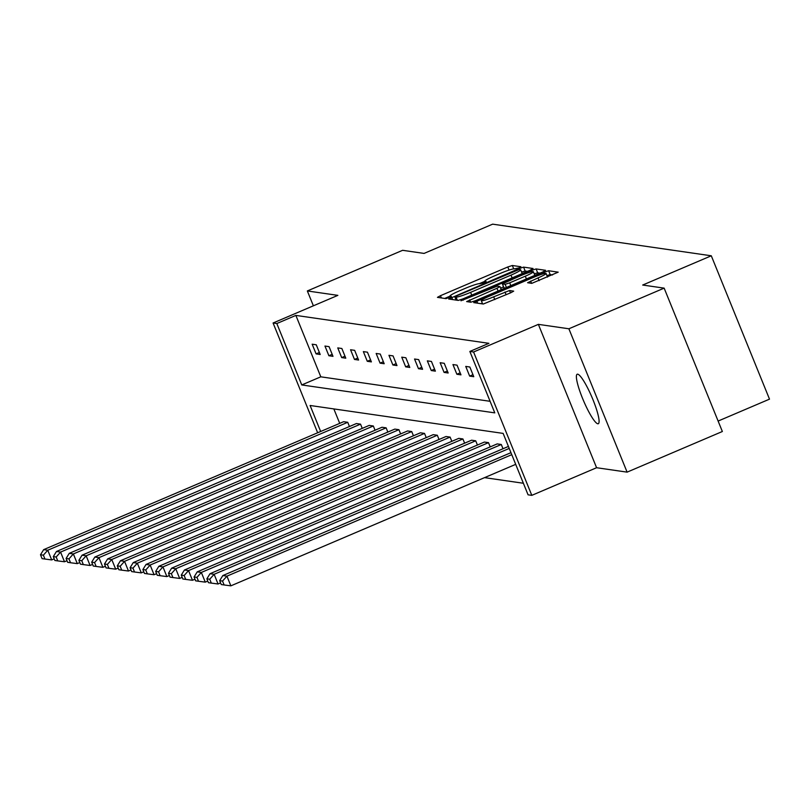 <?xml version="1.0" encoding="UTF-8"?>
<svg xmlns="http://www.w3.org/2000/svg" width="810" height="810" viewBox="0 0 810 810"><rect width="100%" height="100%" fill="white"/><g stroke="black" fill="none" stroke-linecap="round" stroke-linejoin="round"><path stroke-width="1.21" d="M518.835 267.938L520.891 266.733L512.335 265.498L507.789 266.976L440.468 295.69L437.451 297.361L446.087 298.647L451.383 296.44L450.218 296.247A13.203 1.337 -22.1 0 1 449.955 296.116A13.203 1.337 -22.1 0 1 459.604 290.77L465.224 288.38A13.203 1.337 -22.1 0 1 479.763 283.642L484.056 282.771L486.162 281.607L484.998 281.414A13.203 1.337 -22.1 0 1 484.734 281.272A13.203 1.337 -22.1 0 1 494.394 275.937L500.003 273.537A13.203 1.337 -22.1 0 1 514.553 268.809L518.835 267.938M597.81 423.772A26.902 4.556 66.9 0 1 583.008 399.492A26.902 4.556 66.9 0 1 577.186 374.23A26.902 4.556 66.9 0 1 577.672 374.179A26.902 4.556 66.9 0 1 592.464 398.459A26.902 4.556 66.9 0 1 598.296 423.721A26.902 4.556 66.9 0 1 597.81 423.772M627.102 472.139L568.883 328.779L538.366 324.365L596.585 467.724L627.102 472.139L722.358 431.507L664.149 288.137L642.694 285.039L711.291 255.788L492.652 224.157L424.065 253.419L402.61 250.31L307.344 290.952L313.379 305.805M664.149 288.137L568.883 328.779M531.745 283.368L558.201 272.16L548.613 270.742L544.067 272.221L473.728 302.606L483.307 304.023L510.675 292.815L513.692 291.144L509.541 290.517L493.685 296.825A11.036 1.114 -22.1 0 1 481.302 300.662A11.036 1.114 -22.1 0 1 489.372 296.197L533.699 277.293A11.036 1.114 -22.1 0 1 546.072 273.456A11.036 1.114 -22.1 0 1 538.002 277.911L527.604 282.731L531.745 283.368M317.662 432.773L273.081 322.998L337.861 295.367L307.344 290.952M273.081 322.998L276.817 323.534L301.755 384.942L494.788 412.867L469.851 351.449L473.587 351.996L531.805 495.356L528.069 494.819L503.132 433.401L310.098 405.486L320.659 431.497M469.851 351.449L488.906 343.329L295.873 315.404L276.817 323.534M538.366 324.365L473.587 351.996M530.135 270.206L533.071 268.495L523.574 267.118L519.028 268.606L448.679 298.991L458.268 300.409L462.814 298.93L530.135 270.206M536.088 268.93L545.596 270.307L542.659 272.018L475.338 300.733L470.792 302.211L466.641 301.583L496.965 288.269L499.983 286.598L497.198 286.163L460.991 300.773L531.552 270.408L536.088 268.93L537.668 272.808L540.017 273.152M718.126 421.058L769.5 399.148L711.291 255.788M488.501 442.655L188.538 570.594L184.437 570.007L484.4 442.058L488.501 442.655L490.222 446.887M462.905 438.949L162.942 566.899L158.841 566.301L458.804 438.352L462.905 438.949L464.626 443.181M437.309 435.243L137.346 563.193L133.245 562.606L433.208 434.656L437.309 435.243L439.03 439.486M411.723 431.548L111.75 559.497L107.649 558.9L407.612 430.95L411.723 431.548L413.434 435.78M386.127 427.842L86.154 555.792L82.053 555.194L382.016 427.255L386.127 427.842L387.838 432.074M360.531 424.146L60.558 552.086L56.457 551.499L356.42 423.549L360.531 424.146L362.242 428.379M333.841 408.918L339.714 423.367M484.542 477.637L523.371 483.256M347.733 422.293L47.76 550.233L43.659 549.646L343.622 421.696L347.733 422.293L349.444 426.526M373.329 425.989L73.356 553.939L69.255 553.341L369.218 425.402L373.329 425.989L375.04 430.221M398.925 429.695L98.952 557.644L94.851 557.047L394.814 429.097L398.925 429.695L400.636 433.927M424.521 433.401L124.548 561.34L120.447 560.753L420.41 432.803L424.521 433.401L426.232 437.633M450.107 437.096L150.144 565.046L146.043 564.448L446.006 436.509L450.107 437.096L451.828 441.328M475.703 440.802L175.74 568.752L171.639 568.154L471.602 440.205L475.703 440.802L477.424 445.034M501.299 444.498L201.336 572.447L197.235 571.86L497.198 443.91L501.299 444.498L503.02 448.74M596.585 467.724L531.805 495.356M295.873 315.404L320.811 376.822L490.101 401.304M320.811 376.822L301.755 384.942M473.769 376.701L469.668 376.103L465.74 366.414L469.841 367.011L473.769 376.701M460.971 374.848L456.87 374.25L452.942 364.561L457.042 365.158L460.971 374.848M448.173 372.995L444.072 372.397L440.144 362.718L444.244 363.305L448.173 372.995M435.375 371.142L431.274 370.545L427.346 360.865L431.446 361.452L435.375 371.142M422.577 369.289L418.476 368.702L414.548 359.012L418.649 359.61L422.577 369.289M409.779 367.436L405.678 366.849L401.75 357.159L405.85 357.757L409.779 367.436M396.981 365.593L392.88 364.996L388.952 355.307L393.052 355.904L396.981 365.593M384.183 363.741L380.082 363.143L376.154 353.464L380.255 354.051L384.183 363.741M371.385 361.888L367.284 361.29L363.356 351.611L367.457 352.198L371.385 361.888M358.587 360.035L354.486 359.448L350.558 349.758L354.658 350.345L358.587 360.035M345.789 358.182L341.688 357.595L337.76 347.905L341.86 348.502L345.789 358.182M332.991 356.339L328.89 355.742L324.962 346.052L329.062 346.65L332.991 356.339M320.193 354.486L316.092 353.889L312.164 344.199L316.264 344.797L320.193 354.486M316.092 353.889L319.383 352.482M328.89 355.742L332.181 354.334M341.688 357.595L344.979 356.187M354.486 359.448L357.777 358.04M367.284 361.29L370.575 359.893M380.082 363.143L383.373 361.746M392.88 364.996L396.171 363.589M405.678 366.849L408.969 365.442M418.476 368.702L421.767 367.294M431.274 370.545L434.565 369.147M444.072 372.397L447.363 371M456.87 374.25L460.161 372.843M469.668 376.103L472.959 374.696M484.765 281.343L479.388 283.642M449.985 296.176L444.69 298.445M527.492 271.34L525.143 270.996L521.579 272.069M519.22 269.487L456.941 295.731L454.825 296.895L456.05 297.098A13.203 1.337 -22.1 0 0 470.6 292.359L510.999 275.127A13.203 1.337 -22.1 0 0 520.648 269.791A13.203 1.337 -22.1 0 0 520.385 269.649L519.22 269.487M500.61 288.158L503.567 286.892M525.295 276.18A11.036 1.114 -22.1 0 0 533.365 271.725A11.036 1.114 -22.1 0 0 520.982 275.562L502.352 283.895L505.136 284.32L509.682 282.842L525.295 276.18L526.419 278.944M503.952 287.682L502.433 283.935M505.227 287.985L504.012 287.813M537.668 272.808L534.225 273.831M482.294 303.122L480.958 303.689M552.542 274.954L550.192 274.62L546.932 275.572M43.376 555.164L40.5 554.749L42.069 558.627L44.945 559.042L43.376 555.164L47.76 550.233L51.698 559.923L54.209 558.849M43.659 549.646L40.5 554.749M44.945 559.042L51.698 559.923M56.173 557.017L53.298 556.602L54.867 560.479L57.743 560.895L56.173 557.017L60.558 552.086L64.496 561.775L67.007 560.702M56.457 551.499L53.298 556.602M57.743 560.895L64.496 561.775M68.972 558.87L66.096 558.454L67.665 562.332L70.541 562.747L68.972 558.87L73.356 553.939L77.294 563.628L79.805 562.555M69.255 553.341L66.096 558.454M70.541 562.747L77.294 563.628M81.77 560.722L78.894 560.307L80.463 564.175L83.339 564.6L81.77 560.722L86.154 555.792L90.092 565.481L92.603 564.408M82.053 555.194L78.894 560.307M83.339 564.6L90.092 565.481M94.567 562.575L91.692 562.16L93.261 566.028L96.137 566.443L94.567 562.575L98.952 557.644L102.89 567.324L105.401 566.251M94.851 557.047L91.692 562.16M96.137 566.443L102.89 567.324M107.365 564.418L104.49 564.003L106.059 567.881L108.935 568.296L107.365 564.418L111.75 559.497L115.688 569.177L118.199 568.104M107.649 558.9L104.49 564.003M108.935 568.296L115.688 569.177M120.163 566.271L117.288 565.856L118.857 569.734L121.733 570.149L120.163 566.271L124.548 561.34L128.486 571.03L130.997 569.956M120.447 560.753L117.288 565.856M121.733 570.149L128.486 571.03M132.962 568.124L130.086 567.709L131.655 571.587L134.531 572.002L132.962 568.124L137.346 563.193L141.284 572.883L143.795 571.809M133.245 562.606L130.086 567.709M134.531 572.002L141.284 572.883M145.76 569.977L142.884 569.562L144.453 573.439L147.329 573.855L145.76 569.977L150.144 565.046L154.072 574.736L156.593 573.662M146.043 564.448L142.884 569.562M147.329 573.855L154.072 574.736M158.557 571.83L155.682 571.414L157.251 575.282L160.127 575.697L158.557 571.83L162.942 566.899L166.87 576.588L169.391 575.515M158.841 566.301L155.682 571.414M160.127 575.697L166.87 576.588M171.356 573.683L168.48 573.267L170.049 577.135L172.925 577.55L171.356 573.683L175.74 568.752L179.668 578.431L182.189 577.358M171.639 568.154L168.48 573.267M172.925 577.55L179.668 578.431M184.153 575.525L181.278 575.11L182.847 578.988L185.723 579.403L184.153 575.525L188.538 570.594L192.466 580.284L194.987 579.211M184.437 570.007L181.278 575.11M185.723 579.403L192.466 580.284M196.952 577.378L194.076 576.963L195.645 580.841L198.521 581.256L196.952 577.378L201.336 572.447L205.264 582.137L207.785 581.064M197.235 571.86L194.076 576.963M198.521 581.256L205.264 582.137M509.237 448.426L214.134 574.3L210.033 573.703L508.427 446.431M209.739 579.231L206.874 578.816L208.443 582.694L211.319 583.109L209.739 579.231L214.134 574.3L218.062 583.99L220.583 582.917M210.033 573.703L206.874 578.816M211.319 583.109L218.062 583.99M511.758 454.663L226.932 576.153L222.831 575.556L510.948 452.668M222.537 581.084L219.672 580.669L221.241 584.537L224.117 584.962L222.537 581.084L226.932 576.153L230.86 585.843L515.697 464.353M222.831 575.556L219.672 580.669M224.117 584.962L230.86 585.843M485.311 282.184L484.998 281.414M450.532 297.027L450.218 296.247M441.389 297.958L440.468 295.69M509.055 270.094L507.789 266.976M513.702 268.849L512.335 265.498M452.618 299.589L451.696 297.321M519.392 269.507L519.028 268.606M525.143 270.996L523.574 267.118M456.182 300.105L454.886 296.926M457.346 300.267L456.05 297.098M471.724 295.123L470.6 292.359M512.122 277.891L510.999 275.127M470.58 302.181L469.658 299.913M498.079 291.033L496.965 288.269M463.32 300.145L463.097 299.609M532.069 271.704L531.552 270.408M506.412 287.479L505.136 284.32M510.796 285.606L509.682 282.842M531.542 283.338L530.621 281.07M539.126 280.675L538.002 277.911M494.799 299.589L493.685 296.825M506.118 294.759L504.994 291.995M510.502 292.886L509.541 290.517M477.667 303.213L476.746 300.945M544.573 273.476L544.067 272.221M550.192 274.62L548.613 270.742M485.139 282.275L484.734 281.272M450.36 297.108L449.955 296.116M456.131 300.095L454.825 296.895M522.197 273.598L520.648 269.791M501.238 289.686L499.983 286.598M534.843 275.359L533.365 271.725M503.931 287.763L502.352 283.895M547.55 277.091L546.072 273.456M482.628 303.932L481.302 300.662"/></g></svg>
